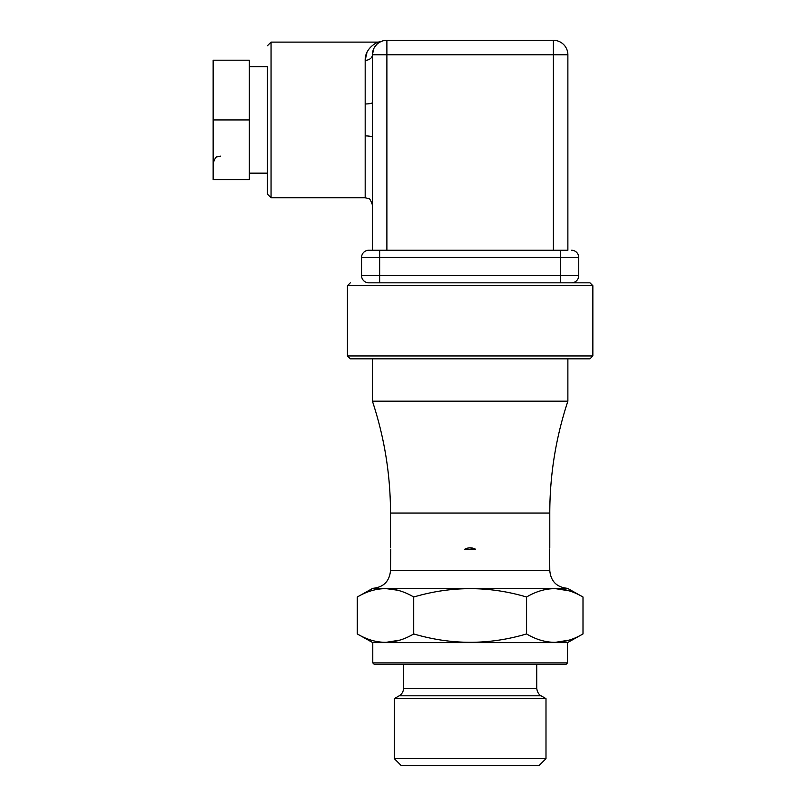 <?xml version="1.0" encoding="UTF-8"?>
<svg xmlns="http://www.w3.org/2000/svg" width="806" height="806" viewBox="0 0 806 806"><rect width="100%" height="100%" fill="white"/><g stroke="black" fill="none" stroke-linecap="round" stroke-linejoin="round"><path stroke-width="1.21" d="M567.877 358.841L567.877 401.176L372.412 401.176C384.442 437.497 390.467 474.784 390.507 513.039L390.507 547.808M470.15 547.808L475.56 549.239C471.953 547.334 468.336 547.334 464.73 549.239L475.56 549.239M390.698 549.239C390.467 547.334 390.467 547.334 390.698 549.239C390.467 547.334 390.467 547.334 390.698 549.239L390.507 570.608L549.783 570.608L549.601 549.239C549.823 547.334 549.823 547.334 549.601 549.239L549.621 549.017M568.996 590.808L554.79 588.541M583 597.014L583 633.939C564.15 645.092 545.34 645.092 526.57 633.939L526.57 597.014C545.34 585.881 564.15 585.881 583 597.014L567.505 588.33L372.785 588.33L357.29 597.014C376.059 585.881 394.869 585.881 413.72 597.014C451.461 585.881 489.081 585.881 526.57 597.014M568.996 640.155L554.79 642.422M413.72 597.014L413.72 633.939C451.461 645.082 489.081 645.082 526.57 633.939M357.29 597.014L357.29 633.939C376.059 645.092 394.869 645.092 413.72 633.939M397.751 590.234L385.51 588.541M399.716 640.155L385.51 642.422M372.775 662.895L374.226 664.346L566.074 664.346L567.515 662.895L372.775 662.895L372.775 642.624L567.515 642.624L583 633.939M394.295 758.627L545.994 758.627L538.922 765.7L401.368 765.7L394.295 758.627L394.295 698.641L545.994 698.641L541.098 695.81L399.202 695.81C401.982 694.077 403.433 691.568 403.544 688.294L403.544 664.346M372.775 642.624L357.29 633.939M390.507 570.608C389.459 581.368 383.555 587.282 372.785 588.33M213.147 179.657L213.147 60.208L249.346 60.208L249.346 179.657L213.147 179.657M213.147 119.933L249.346 119.933M249.346 66.727L267.441 66.727L267.441 119.933M267.441 66.727L267.441 194.135L267.441 173.149L249.346 173.149M267.441 194.135L271.058 197.762L365.178 197.762L368.362 198.498C369.43 198.024 370.78 200.19 372.412 204.996M366.982 52.38L365.178 60.329C364.906 48.138 376.996 42.305 378.216 42.114C376.996 42.285 364.876 48.189 365.178 60.329A7.244 5.541 180 0 0 372.412 54.778A14.478 14.478 0 0 1 373.712 48.773L372.412 54.778L372.412 250.243L368.795 250.243L386.89 250.243L386.89 40.3A14.478 14.478 0 0 0 372.412 54.778L567.877 54.778A14.478 14.478 0 0 0 553.4 40.3A14.478 14.478 0 0 1 567.877 54.778L567.877 250.243L379.656 250.243L379.656 257.487L361.551 257.487A7.244 7.244 0 0 1 368.795 250.243A7.244 7.244 0 0 0 361.551 257.487L361.551 275.581A7.244 7.244 0 0 0 368.795 282.825L406.244 282.825L368.795 282.825M271.058 197.762L271.058 42.114L378.216 42.114L381.067 41.529L379.535 42.315A14.478 14.478 0 0 1 386.89 40.3L553.4 40.3L553.4 250.243M374.528 47.242A14.478 14.478 0 0 1 376.493 44.703L374.105 47.987A14.478 14.478 0 0 0 373.722 48.763M499.105 40.3L441.184 40.3M372.412 137.393A7.244 1.481 180 0 0 365.178 135.902L365.178 103.964A7.244 1.481 180 0 0 372.412 102.483M567.877 250.243L560.644 250.243L560.644 257.487L379.656 257.487L379.656 275.581L361.551 275.581M578.738 275.581A7.244 7.244 0 0 1 571.504 282.825L589.962 282.825L560.644 282.825L560.644 257.487L578.738 257.487A7.244 7.244 0 0 0 571.504 250.243A7.244 7.244 0 0 1 578.738 257.487L578.738 275.581L379.656 275.581L379.656 282.825M560.644 282.825L406.244 282.825M592.853 355.94L347.436 355.94L350.328 358.841L589.962 358.841L592.853 355.94L592.853 285.717L589.962 282.825M567.877 401.176C555.858 437.497 549.823 474.784 549.783 513.039L390.507 513.039M403.544 688.294L536.746 688.294L536.746 664.346M365.178 135.902L365.178 197.762M365.178 60.329L365.178 103.964M347.436 355.94L347.436 285.717L592.853 285.717M372.412 358.841L372.412 401.176M549.783 513.039L549.783 547.808M567.515 662.895L567.515 642.624M399.202 695.81L394.295 698.641M545.994 758.627L545.994 698.641M541.098 695.81C541.642 696.082 537.542 694.772 536.746 688.294M549.783 570.608C550.83 581.368 556.745 587.282 567.505 588.33M220.381 156.132L217.247 156.848C216.179 156.344 214.809 158.52 213.147 163.376M271.058 42.114L267.441 45.73M347.436 285.717L350.328 282.825"/></g></svg>
